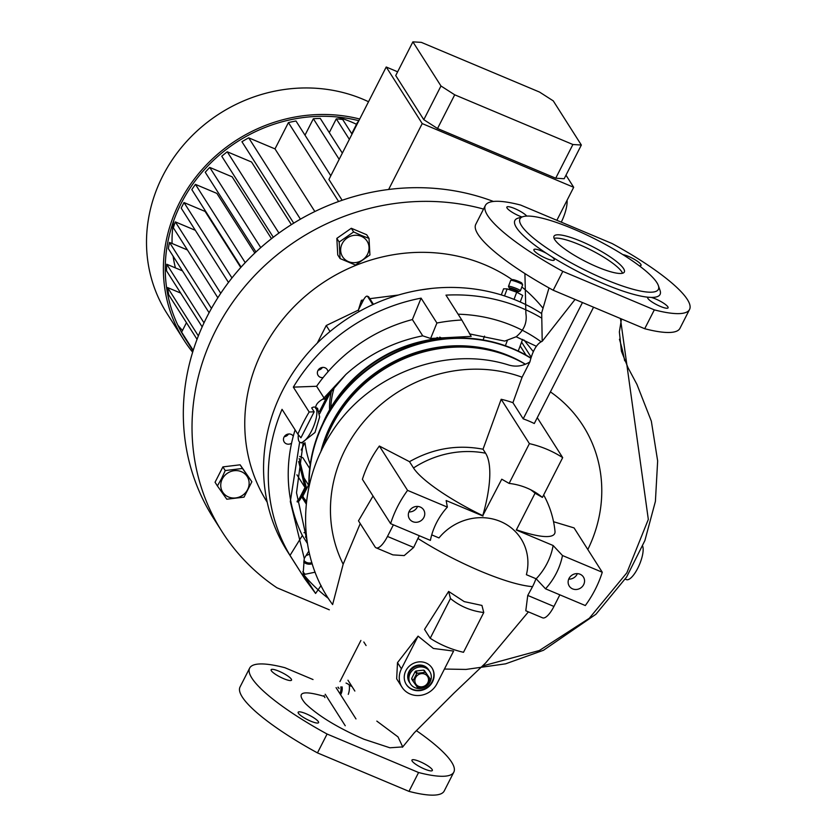<?xml version="1.0" encoding="UTF-8"?>
<svg xmlns="http://www.w3.org/2000/svg" width="837" height="837" viewBox="0 0 837 837"><rect width="100%" height="100%" fill="white"/><g stroke="black" fill="none" stroke-linecap="round" stroke-linejoin="round"><path stroke-width="1.26" d="M425.719 686.685A11.456 10.567 -32.5 0 1 415.016 687.721A11.456 10.567 -32.5 0 1 410.444 683.881A11.456 10.567 -32.5 0 1 411.95 670.897A11.456 10.567 -32.5 0 1 425.196 667.748A11.456 10.567 -32.5 0 1 429.779 671.588A11.456 10.567 -32.5 0 1 426.462 686.183A8.59 7.931 -32.5 0 1 425.771 686.675L418.082 687.606A8.59 7.931 -32.5 0 1 417.726 687.47A8.59 7.931 -32.5 0 1 417.37 687.303L413.175 681.381A8.59 7.931 -32.5 0 1 413.133 680.607L411.699 678.368A8.59 7.931 -32.5 0 0 411.741 679.131L413.175 681.381M428.785 670.029A11.456 10.567 147.5 0 0 428.586 669.715A11.456 10.567 147.5 0 0 418.584 665.091A11.456 10.567 147.5 0 0 408.937 671.661A11.456 10.567 147.5 0 0 409.251 682.019L409.649 682.636A11.456 10.567 -32.5 0 1 411.155 669.652A11.456 10.567 -32.5 0 1 424.401 666.503A11.456 10.567 -32.5 0 1 428.983 670.343A11.456 10.567 147.5 0 0 418.981 665.708A11.456 10.567 147.5 0 0 409.335 672.289A11.456 10.567 147.5 0 0 409.649 682.636L410.444 683.881M418.584 686.319A6.999 6.455 -32.5 0 1 415.591 677.656A6.999 6.455 -32.5 0 1 424.798 674.12A6.999 6.455 -32.5 0 1 427.791 682.783A6.999 6.455 -32.5 0 1 418.584 686.319M424.987 672.352A8.59 7.931 -32.5 0 1 425.353 672.488A8.59 7.931 -32.5 0 1 425.709 672.645L424.275 670.406A8.59 7.931 -32.5 0 0 423.564 670.102L424.987 672.352L417.297 673.283L415.874 671.033A8.59 7.931 -32.5 0 0 415.194 671.504L416.627 673.743A8.59 7.931 -32.5 0 1 417.297 673.283M416.627 673.743L413.133 680.607M426.452 686.204L429.946 679.351A8.59 7.931 -32.5 0 0 429.904 678.577L425.709 672.645M424.275 670.406L429.904 678.577M415.194 671.504L411.699 678.368M423.564 670.102L415.874 671.033M340.816 686.905A11.456 10.567 -32.5 0 1 340.209 692.806M324.076 695.578A8.37 7.721 147.5 0 0 324.955 697.608L323.846 695.871M338.169 687.177L339.09 688.61A8.37 7.721 147.5 0 0 337.928 687.219M331.619 390.272A75.748 69.879 147.5 0 0 329.579 409.806M439.477 338.493A75.748 69.879 147.5 0 0 438.588 338.106A75.748 69.879 147.5 0 0 437.019 337.468M334.716 386.286A75.748 69.879 147.5 0 0 330.866 407.577M442.051 338.263A75.748 69.879 147.5 0 0 439.728 337.123M247.585 489.645A14.511 13.392 -32.5 0 1 228.491 496.969A14.511 13.392 -32.5 0 1 222.276 479.005A14.511 13.392 -32.5 0 1 241.38 471.67A14.511 13.392 -32.5 0 1 247.585 489.645M221.543 478.607L217.4 485.931L226.796 499.218L244.027 497.136L251.864 481.756L242.458 468.469L225.226 470.561L221.543 478.607M348.412 261.615A14.511 13.392 -32.5 0 1 342.197 243.64A14.511 13.392 -32.5 0 1 361.291 236.316A14.511 13.392 -32.5 0 1 367.506 254.291A14.511 13.392 -32.5 0 1 348.412 261.615M361.563 235.532L353.643 231.943L339.173 242.029L340.073 258.57L355.453 265.036L369.923 254.961L369.023 238.409L361.563 235.532M356.51 124.294A126.031 116.27 147.5 0 0 351.299 121.951A126.031 116.27 147.5 0 0 336.694 116.918M173.761 220.56A126.031 116.27 147.5 0 0 172.077 243.494M173.123 256.195A126.031 116.27 147.5 0 0 175.414 267.882M228.48 282.446L181.19 208.099L184.014 202.554L205.107 211.426L240.774 267.495M254.825 253.046L216.877 193.399L195.439 184.381L245.22 262.64M271.491 238.681L232.152 176.837L209.742 167.41L260.757 247.616M291.381 224.63L251.55 162.012L227.245 151.79L278.941 233.063M368.521 101.727A152.125 140.344 147.5 0 0 362.881 99.205A152.125 140.344 147.5 0 0 187.007 141.045A152.125 140.344 147.5 0 0 166.971 313.436L183.847 339.958A152.125 140.344 147.5 0 0 192.646 352.178M359.711 119.021A152.125 140.344 147.5 0 0 196.716 175.969A152.125 140.344 147.5 0 0 183.847 339.958M561.282 222.161A21.72 7.062 -67.2 0 0 567.088 200.231M419.818 290.062L431.714 288.42M525.364 364.262A136.211 125.665 147.5 0 0 511.051 357.117A136.211 125.665 147.5 0 0 323.176 447.094M516.837 291.307A5.095 0.607 -159.6 0 0 518.459 291.611A5.095 0.607 -159.6 0 0 518.731 291.579A5.095 0.607 -159.6 0 0 515.299 289.592A5.095 0.607 -159.6 0 0 509.576 287.876A5.095 0.607 -159.6 0 0 509.252 288.054A5.095 0.607 -159.6 0 0 510.863 289.079M509.252 288.054L508.509 286.442A6.361 0.764 20.4 0 1 508.488 286.338A6.361 0.764 20.4 0 1 508.906 286.233A6.361 0.764 20.4 0 1 515.707 288.221A6.361 0.764 20.4 0 1 520.426 290.784A6.361 0.764 20.4 0 1 520.342 290.857L518.731 291.579M510.769 280.353L512.39 279.621A5.095 0.607 20.4 0 1 512.662 279.589A5.095 0.607 20.4 0 1 517.821 281.075A5.095 0.607 20.4 0 1 521.87 283.147L522.612 284.758A6.361 0.764 -159.6 0 0 517.559 282.163A6.361 0.764 -159.6 0 0 511.114 280.311A6.361 0.764 -159.6 0 0 510.769 280.353A6.361 0.764 -159.6 0 0 510.696 280.416L508.488 286.338M516.795 290.91L511.156 288.817M541.089 341.768A157.858 145.628 147.5 0 0 512.746 325.823A157.858 145.628 147.5 0 0 458.101 314.199M524.914 273.573L525.887 313.498C527.31 322.507 524.067 330.259 516.147 336.767L536.297 346.246M298.349 434.769A19.094 6.204 -67.2 0 0 300.148 442.396L301.54 442.982L314.994 432.478L319.64 416.952L317.568 408.299L314.953 407.2A19.094 6.204 -67.2 0 0 311.688 407.922L314.168 411.814L300.933 437.782L297.857 434.194A178.218 164.418 -32.5 0 1 309.167 412.003L314.168 411.814M300.148 442.396A19.094 6.204 -67.2 0 0 311.51 431.013A19.094 6.204 -67.2 0 0 314.953 407.2M376.828 721.107L398.014 736.905L402.712 746.897L389.896 747.786L363.896 739.217C337.541 727.646 318.06 715.771 305.453 703.593C295.911 692.481 301.969 690.012 323.616 696.185M397.502 662.632L396.665 678.828L402.001 687.208A20.37 18.791 -32.5 0 1 401.425 668.815L397.502 662.632L418.082 636.141L433.367 648.455L453.591 651.071L436.945 683.745A20.37 18.791 -32.5 0 1 419.776 695.442A20.37 18.791 -32.5 0 1 402.001 687.208M430.208 638.286L424.537 629.382L448.642 591.435L450.473 598.518A68.739 63.413 -32.5 0 0 483.765 612.517L463.499 652.295A113.298 104.52 -32.5 0 1 430.208 638.286L450.473 598.518M483.765 612.517L481.934 605.433L464.232 601.615L448.642 591.435M535.952 578.712A65.746 60.651 147.5 0 1 532.541 586.664C520.059 585.586 502.807 580.459 480.762 571.273C458.582 561.857 437.636 550.924 417.914 538.463L413.666 547.45L404.187 555.601L392.898 554.879L376.116 547.827A19.094 6.204 -67.2 0 0 387.479 536.444L393.39 524.83M575.061 299.437L542.209 341.276C536.925 343.578 532.824 350.452 529.905 361.887C523.209 366.062 516.251 367.14 509.042 365.11C445.064 344.677 367.809 374.673 331.536 432.52C296.539 485.899 297.02 556.553 332.613 604.576L343.16 564.222L360.234 523.575M625.26 579.131L626.411 579.612A19.094 6.204 -67.2 0 0 637.763 568.229A19.094 6.204 -67.2 0 0 642.67 546.142M526.755 216.082A11.456 2.385 27 0 0 514.692 208.559A11.456 2.385 27 0 0 506.856 207.084A11.456 2.385 27 0 0 519.442 216.019A11.456 2.385 27 0 0 521.943 216.982M534.111 250.587A11.456 2.385 27 0 0 544.751 257.754A11.456 2.385 27 0 0 554.303 259.983A11.456 2.385 27 0 0 554.084 258.989A11.456 2.385 27 0 0 551.918 256.833L546.519 253.37A11.456 2.385 27 0 0 533.891 249.583A11.456 2.385 27 0 0 534.111 250.587M639.165 265.706A11.456 2.385 27 0 0 641.058 265.339A11.456 2.385 27 0 0 640.828 264.335A11.456 2.385 27 0 0 633.128 258.643A11.456 2.385 27 0 0 622.874 254.615M551.918 256.833A81.471 16.939 27 0 0 604.345 283.994A81.471 16.939 27 0 0 647.901 297.198A11.456 2.385 27 0 0 647.671 297.438A11.456 2.385 27 0 0 660.257 306.363A11.456 2.385 27 0 0 668.083 307.838A11.456 2.385 27 0 0 655.507 298.903A11.456 2.385 27 0 0 651.228 297.407A81.471 16.939 27 0 0 660.037 290.397L658.332 285.522A77.653 16.144 27 0 0 573.083 228.846A77.653 16.144 27 0 0 523.115 216.626A77.653 16.144 27 0 0 537.888 241.59A77.653 16.144 27 0 0 605.256 279.422A77.653 16.144 27 0 0 658.332 285.522M310.736 721.17A11.456 2.385 27 0 0 318.573 722.634A11.456 2.385 27 0 0 305.997 713.71A11.456 2.385 27 0 0 298.16 712.235A11.456 2.385 27 0 0 310.736 721.17M412.16 761.084A11.456 2.385 27 0 0 422.8 768.261A11.456 2.385 27 0 0 432.352 770.49A11.456 2.385 27 0 0 432.133 769.485A11.456 2.385 27 0 0 421.492 762.319A11.456 2.385 27 0 0 411.94 760.09A11.456 2.385 27 0 0 412.16 761.084M283.701 678.671A11.456 2.385 27 0 0 291.538 680.136A11.456 2.385 27 0 0 278.962 671.211A11.456 2.385 27 0 0 271.125 669.736A11.456 2.385 27 0 0 283.701 678.671M562.485 555.527L602.274 572.257A113.298 104.52 -32.5 0 1 595.201 589.499A113.298 104.52 -32.5 0 1 585.314 605.538L545.525 588.809A68.739 63.413 -32.5 0 0 562.485 555.527L553.131 545.515A64.25 59.281 -32.5 0 1 536.172 578.806L545.525 588.809M406.165 684.268A15.275 14.093 147.5 0 0 419.494 690.222A15.275 14.093 147.5 0 0 432.237 681.464A15.275 14.093 147.5 0 0 431.944 667.874M405.872 670.678A15.275 14.093 147.5 0 0 406.301 684.478A15.275 14.093 147.5 0 0 419.63 690.651A15.275 14.093 147.5 0 0 432.499 681.883A15.275 14.093 147.5 0 0 432.08 668.083A15.275 14.093 147.5 0 0 418.741 661.91A15.275 14.093 147.5 0 0 405.872 670.678M523.115 216.626L518.176 218.112A81.471 16.939 27 0 0 546.519 253.37M430.396 540.388A68.739 63.413 -32.5 0 1 436.516 522.759A68.739 63.413 -32.5 0 1 447.356 507.107L407.567 490.377A113.298 104.52 -32.5 0 0 390.607 523.659L430.396 540.388M583.661 584.644A8.401 7.753 -32.5 0 1 576.588 589.468A8.401 7.753 -32.5 0 1 569.254 586.067A8.401 7.753 -32.5 0 1 569.014 578.482A8.401 7.753 -32.5 0 1 576.097 573.659A8.401 7.753 -32.5 0 1 583.431 577.049A8.401 7.753 -32.5 0 1 583.661 584.644M577.373 573.627A8.401 7.753 -32.5 0 1 577.07 574.276A8.401 7.753 -32.5 0 1 568.721 579.131M423.867 517.433A8.401 7.753 -32.5 0 1 416.784 522.257A8.401 7.753 -32.5 0 1 409.45 518.867A8.401 7.753 -32.5 0 1 409.22 511.281A8.401 7.753 -32.5 0 1 416.292 506.458A8.401 7.753 -32.5 0 1 423.627 509.848A8.401 7.753 -32.5 0 1 423.867 517.433M417.569 506.427A8.401 7.753 -32.5 0 1 417.276 507.076A8.401 7.753 -32.5 0 1 408.916 511.93M597.346 266.982A39.465 8.203 27 0 0 624.329 272.046A39.465 8.203 27 0 0 580.993 241.286A39.465 8.203 27 0 0 554.01 236.212A39.465 8.203 27 0 0 597.346 266.982M554.084 238.346A39.465 8.203 -153 0 1 579.298 244.613A39.465 8.203 -153 0 1 622.561 273.239M323.124 377.571A5.409 4.991 -32.5 0 1 317.945 370.54A5.409 4.991 -32.5 0 1 327.947 371.816A157.858 145.628 147.5 0 0 323.124 377.571A157.858 145.628 147.5 0 0 316.606 386.275L324.777 399.123L345.775 374.547C367.82 354.595 393.474 341.695 422.727 335.836L412.379 319.567A157.858 145.628 147.5 0 0 327.947 371.816M322.412 367.443A5.409 4.991 -32.5 0 1 318.175 370.142M291.569 443.202A5.409 4.991 -32.5 0 1 284.036 437.102A5.409 4.991 -32.5 0 1 293.285 436.14A157.858 145.628 147.5 0 0 291.569 443.202A157.858 145.628 147.5 0 0 302.356 535.502L307.388 543.412M288.493 434.016A5.409 4.991 -32.5 0 1 284.256 436.705M493.443 201.466A222.778 205.525 147.5 0 0 240.073 268.269A222.778 205.525 147.5 0 0 213.289 517.883L221.983 531.568A222.778 205.525 147.5 0 0 276.921 587.773L329.328 609.807M483.545 209.072A222.778 205.525 147.5 0 0 242.186 289.738A222.778 205.525 147.5 0 0 221.983 531.568M512.202 279.704A168.875 155.787 147.5 0 0 484.947 264.816A168.875 155.787 147.5 0 0 289.895 311.082A168.875 155.787 147.5 0 0 267.212 502.221M306.583 501.436L303.643 497.848M363.551 299.866L361.406 300.316L358.414 309.952M398.422 295.022L369.828 298.673M541.581 313.509A178.218 164.418 147.5 0 0 517.046 300.609A178.218 164.418 147.5 0 0 311.008 349.636A178.218 164.418 147.5 0 0 287.53 551.593L305.055 579.141L315.591 593.454L321.084 585.502M302.816 571.702A178.218 164.418 147.5 0 0 305.16 574.255M315.13 572.194L303.59 574.58A178.218 164.418 147.5 0 0 328.418 598.413M303.59 574.58L315.591 593.454M297.857 434.194L282.038 409.324A178.218 164.418 147.5 0 0 290.02 555.402L305.055 579.141M412.379 319.567L421.095 298.15A178.218 164.418 147.5 0 0 293.337 387.133L309.167 412.003M421.095 298.15L436.914 323.019A178.218 164.418 -32.5 0 1 461.794 320.006L471.2 336.38L430.626 338.462L436.914 323.019M541.089 317.746A178.218 164.418 147.5 0 0 521.796 308.068A178.218 164.418 147.5 0 0 445.975 295.137L461.794 320.006M361.406 300.316L362.473 301.99M299.238 458.53L306.311 487.552L302.324 495.378L302.848 496.205A216.417 199.645 147.5 0 0 306.384 503.194M303.936 477.833L308.529 485.052L302.848 496.205M624.664 360.747A222.778 205.525 147.5 0 0 619.443 339.267M542.617 307.734A168.875 155.787 147.5 0 0 521.849 286.955M340.073 258.57L337.74 254.898L336.84 238.357L351.31 228.271L366.69 234.737L369.023 238.409M217.4 485.931L215.057 482.258L222.893 466.889L240.125 464.807L251.864 481.756M293.337 387.133L316.606 386.275M295.105 429.862A157.858 145.628 147.5 0 0 293.285 436.14M290.02 555.402L302.356 535.502M457.849 337.939A133.669 123.311 147.5 0 0 322.59 423.982M305.746 537.469A11.488 10.599 -32.5 0 1 306.562 537.48M526.64 355.463A134.935 124.483 147.5 0 0 525.814 354.815L520.154 345.922M518.239 351.069L522.591 339.383M326.922 415.644A133.669 123.311 -32.5 0 1 448.454 338.336M523.931 339.979L533.253 351.55M299.667 456.427L302.889 457.787L309.7 468.49M305.003 442.731A114.575 105.692 147.5 0 0 310.224 464.378M342.092 686.895A12.733 11.739 -32.5 0 1 340.879 694.25M543.663 494.949A94.204 94.204 0 0 1 555.004 531.401A80.059 16.646 -153 0 1 516.419 529.769M453.821 772.132A114.575 23.823 27 0 1 418.584 772.52L408.979 791.373A114.575 23.823 27 0 0 444.217 790.986L453.821 772.132A114.575 23.823 27 0 0 416.334 730.596M408.979 791.373L317.464 752.892L327.079 734.028L418.584 772.52M313.028 679.539L284.894 667.706A114.575 23.823 27 0 0 249.656 668.104L240.041 686.957A114.575 23.823 27 0 0 317.464 752.892M341.883 686.895A12.733 11.739 -32.5 0 1 340.617 693.842M482.761 515.644A92.248 29.986 -67.2 0 0 485.575 453.204L483.033 449.218L501.175 399.28L529.392 443.631L509.116 483.409L501.761 479.203L482.761 515.644A80.059 16.646 -153 0 1 413.509 467.977L409.502 461.679L379.36 446.027L407.567 490.377M483.001 516.031L446.163 500.536L447.356 507.107M509.116 483.409A68.739 63.413 -32.5 0 1 534.697 491.947A68.739 63.413 -32.5 0 1 542.407 497.408L535.052 493.202A64.25 59.281 -32.5 0 0 530.648 489.739M654.325 309.868L562.809 271.376L553.205 290.24L644.71 328.721L654.325 309.868A114.575 23.823 27 0 0 689.552 309.47A114.575 23.823 27 0 0 612.129 243.546L520.624 205.055A114.575 23.823 27 0 0 485.387 205.442A114.575 23.823 27 0 0 562.809 271.376M651.228 297.407L647.901 297.198M542.407 497.408L562.684 457.63A113.298 104.52 -32.5 0 0 529.392 443.631M553.55 521.723L574.067 527.906L602.274 572.257M535.052 493.202L516.293 530.03L553.131 545.515M537.27 417.684L562.684 457.63M249.656 668.104A114.575 23.823 27 0 0 327.079 734.028M349.196 684.802A20.37 18.791 -32.5 0 1 348.265 694.365M483.033 449.218C457.368 444.321 432.855 448.475 409.502 461.679M379.36 446.027A113.298 104.52 147.5 0 0 362.4 479.308L390.607 523.659M376.116 547.827A19.094 6.204 -67.2 0 1 375.039 546.864L358.487 520.834L373.04 496.027M536.172 578.806L526.389 574.695A51.423 47.447 -32.5 0 0 500.442 521.472A51.423 47.447 -32.5 0 0 438.986 537.929L431.725 534.874M532.541 586.664L527.749 595.431L525.793 610.769L542.575 617.832A19.094 6.204 -67.2 0 0 553.937 606.448L559.848 594.835M582.458 302.544L523.198 418.856A113.298 104.52 -32.5 0 1 534.288 423.522L593.559 307.21M485.387 205.442L475.782 224.306A114.575 23.823 27 0 0 553.205 290.24M644.71 328.721A114.575 23.823 27 0 0 679.947 328.334L689.552 309.47M523.198 418.856L512.914 402.691A113.298 104.52 147.5 0 0 501.175 399.28M418.082 636.141L401.425 668.815M587.815 549.522A138.67 127.935 147.5 0 0 550.411 391.883M351.038 686.246A20.37 18.791 147.5 0 0 346.026 683.055M512.914 402.691L522.089 377.225A138.67 127.935 147.5 0 0 369.651 415.131A138.67 127.935 147.5 0 0 343.16 564.222M417.914 538.463A65.746 60.651 -32.5 0 1 419.379 535.753M360.904 640.451L339.937 681.58M620.437 318.52L648.319 519.421L626.829 572.853L589.29 618.281L539.373 650.506L482.468 666.011M542.209 341.276L541.696 312.756L549.009 287.928M522.089 377.225L529.905 361.887M299.656 442.103L290.313 501.53L304.26 558.467L303.004 575.804M469.431 333.879L504.721 341.088L516.147 336.767M430.626 338.462L422.727 335.836M345.775 374.547L322.737 399.197C317.736 402.001 315.382 405.108 315.675 408.519M324.777 399.123L322.737 399.197M306.949 540.461L296.507 492.742L303.12 443.202M308.843 551.081L304.26 558.467M477.121 348.087A125.874 116.123 147.5 0 0 466.073 346.372M326.733 434.999A125.874 116.123 147.5 0 0 323.605 445.734M514.65 299.625L512.181 298.652M514.054 299.301L516.701 292.197L522.686 295.419L520.237 301.99M516.701 292.197L507.149 288.891L504.523 295.932M507.149 288.891L503.581 288.807L501.311 294.917M520.426 290.784L522.623 284.862A6.361 0.764 -159.6 0 0 522.612 284.758M306.593 537.804A7.638 7.041 147.5 0 0 305.871 537.469M303.998 532.719L306.049 532.552M306.457 536.643L305.474 536.779M440.973 85.991L454.711 94.811L437.531 128.511L423.804 119.691L440.973 85.991L412.892 41.85L395.723 75.55L423.804 119.691M437.531 128.511L555.726 178.208L564.18 178.731L581.349 145.031L553.278 100.89L539.541 92.07L421.356 42.373L412.892 41.85M388.63 189.486L422.214 123.583L386.223 67.002L397.638 71.804M422.214 123.583L573.69 187.289L565.99 175.184M581.349 145.031L572.895 144.508L454.711 94.811M555.726 178.208L572.895 144.508M342.155 200.284L328.92 179.463L386.223 67.002M338.619 201.518L288.42 122.589A150.221 138.576 -32.5 0 1 295.974 120.988L330.803 175.749M217.84 297.763L173.332 227.779A150.221 138.576 -32.5 0 1 175.341 221.889L220.759 293.295M209.093 312.735L168.342 248.662A150.221 138.576 -32.5 0 1 169.492 242.416L211.468 308.414M202.167 326.869L166.563 270.895A150.221 138.576 -32.5 0 1 166.72 264.23L204.008 322.862M197.04 339.32L168.718 294.791A150.221 138.576 -32.5 0 1 167.609 287.583L198.359 335.919M195.439 184.381A150.221 138.576 -32.5 0 0 191.809 189.591L241.119 267.108M209.742 167.41A150.221 138.576 -32.5 0 0 205.232 172.255L255.955 251.979M227.245 151.79A150.221 138.576 -32.5 0 0 221.753 156.216L273.312 237.269M300.441 219.179L248.694 137.833A150.221 138.576 -32.5 0 0 241.935 141.725L293.735 223.165M193.211 350.368L181.629 332.163A150.221 138.576 -32.5 0 0 185.176 338.43L193.065 350.839M186.463 322.684L181.629 332.163M248.694 137.833L275.007 148.892L314.858 211.541M167.609 287.583L180.666 293.076M166.72 264.23L182.445 270.843M169.492 242.416L187.436 249.96M175.341 221.889L195.293 230.28M275.007 148.892L288.42 122.589M304.992 135.175L313.362 118.749A150.221 138.576 -32.5 0 1 320.268 118.415L342.343 153.108M329.297 132.591L336.296 118.844A150.221 138.576 -32.5 0 1 342.699 119.503L352.011 134.14M351.728 133.69L357.598 122.15A150.221 138.576 -32.5 0 1 358.058 122.265M184.014 202.554L231.964 277.936M358.853 120.706A150.221 138.576 147.5 0 0 198.076 177.109A150.221 138.576 147.5 0 0 185.458 338.933A150.221 138.576 147.5 0 0 187.111 341.475M177.842 325.154A150.221 138.576 147.5 0 0 182.487 330.489M349.353 139.36L336.296 118.844M339.173 159.333L313.362 118.749M556.867 220.298L573.69 187.289M351.31 228.271L353.643 231.943M336.84 238.357L339.173 242.029M240.125 464.807L242.458 468.469M222.893 466.889L225.226 470.561M367.276 296.193L368.385 296.654A6.361 2.072 112.8 0 1 368.751 296.978L367.642 296.507A6.361 2.072 -67.2 0 0 367.276 296.193A6.361 2.072 -67.2 0 0 363.488 299.981L358.33 310.119L326.231 325.52L317.275 343.097M373.428 304.333L368.751 296.978M297.093 501.206A6.361 2.072 -67.2 0 0 299.824 497.628L300.943 498.099A6.361 2.072 112.8 0 1 297.166 501.897M298.663 461.532L304.992 487.49L299.824 497.628M304.992 487.49L296.926 474.809M302.324 495.378L300.943 498.099M331.975 389.582L319.682 413.698M304.867 442.794L301.184 450.003M372.8 304.626L367.642 296.507M359.209 311.51L358.33 310.119M330.029 331.504L326.231 325.52M285.197 436.516L284.831 435.931M328.094 394.551L319.431 411.563M303.318 443.181L302.848 444.102M312.191 563.772A8.914 8.224 -32.5 0 1 303.674 562.004M303.925 560.403A7.638 7.041 147.5 0 0 310.401 562.956A7.638 7.041 147.5 0 0 311.845 562.642M306.143 555.423A7.638 7.041 147.5 0 0 309.491 553.968M530.888 358.257A143.211 132.12 147.5 0 0 512.84 348.945A143.211 132.12 147.5 0 0 309.156 486.192M530.951 358.048A143.211 132.12 147.5 0 0 512.579 348.527A143.211 132.12 147.5 0 0 308.937 487.239M525.448 364.231A134.935 124.483 147.5 0 0 508.906 355.746A134.935 124.483 147.5 0 0 320.78 452.001M518.281 360.433A134.935 124.483 147.5 0 0 509.168 356.154A134.935 124.483 147.5 0 0 321.607 450.275M521.577 342.113L531.202 357.232M413.509 467.977A94.204 86.902 -32.5 0 1 485.575 453.204M553.937 606.448L527.749 595.431M387.479 536.444L413.666 547.45M429.779 671.588L428.586 669.715M484.518 336.118L483.095 339.958M511.03 288.639L510.507 290.052M345.242 725.752L325.206 694.25M301.623 496.759L306.29 504.094M355.976 718.92L336.076 687.637M354.857 691.048L347.951 680.199M402.461 747.242L414.305 732.752L453.957 693.141L485.575 663.03L528.409 611.868M363.823 642L366.083 645.547M444.426 669.045L466 669.433L505.6 663.825L543.454 650.286L595.934 614.253L626.599 577.049L644.888 540.556L655.402 501.394L657.652 460.936L651.332 421.147L636.926 384.371L628.012 367.673L621.42 351.216L619.37 331.891L621.472 318.949M516.994 290.857L516.523 292.134M507.327 340.554L505.391 345.754"/></g></svg>
